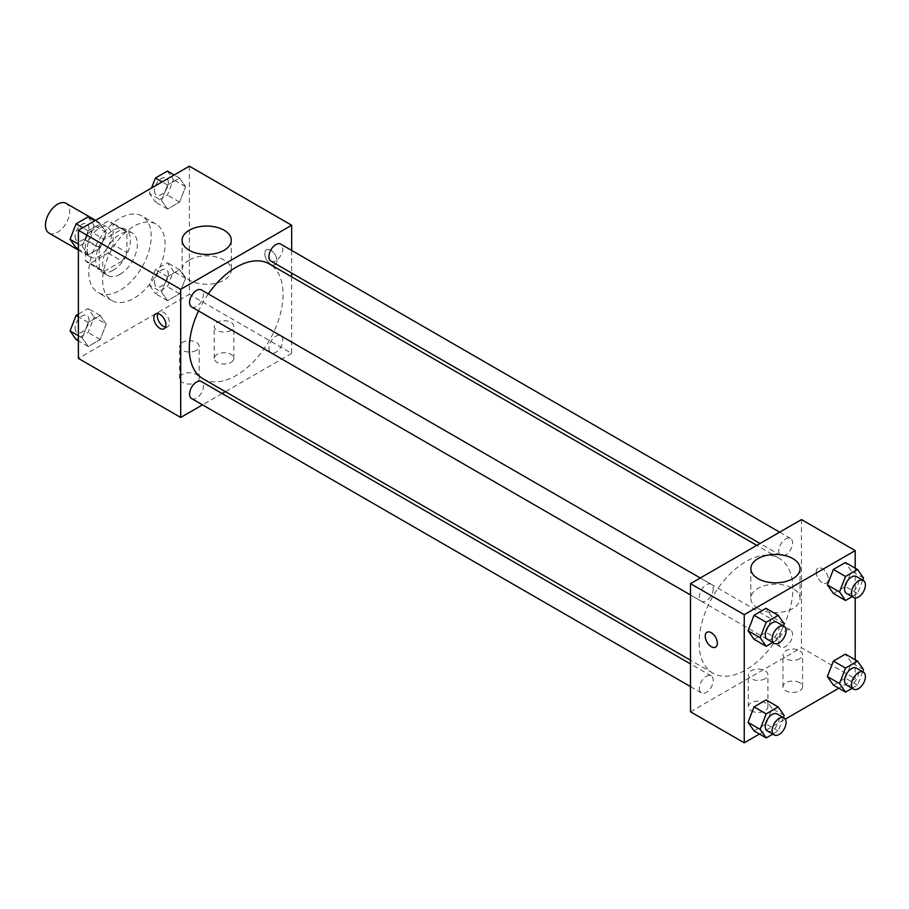 <?xml version="1.0" encoding="UTF-8"?>
<svg xmlns="http://www.w3.org/2000/svg" width="909" height="909" viewBox="0 0 909 909"><rect width="100%" height="100%" fill="white"/><g stroke="black" fill="none" stroke-linecap="round" stroke-linejoin="round"><path stroke-width="0.68" stroke-dasharray="4.54 3.41" d="M49.006 233.102A17.169 9.908 120 0 0 66.175 223.194A17.169 9.908 120 0 0 66.175 203.377M87.071 249.271A17.169 9.908 120 0 0 90.616 257.133A17.169 9.908 120 0 0 107.785 247.225A17.169 9.908 120 0 0 107.785 227.398A17.169 9.908 120 0 0 94.559 232A17.169 9.908 120 0 0 87.071 249.271M90.309 231.386L108.103 221.114A23.304 13.453 120 0 1 110.853 222.08A23.304 13.453 120 0 1 113.08 223.989L113.08 244.532A23.304 13.453 120 0 1 108.103 253.145L90.309 263.417A23.304 13.453 120 0 1 87.548 262.451A23.304 13.453 120 0 1 85.332 260.553L85.332 239.999A23.304 13.453 120 0 1 90.309 231.386L104.183 239.397L121.976 229.125L108.103 221.114M108.103 253.145L121.976 261.156L104.183 271.427L90.309 263.417M85.332 260.553L99.206 268.553L99.206 248.009L85.332 239.999M99.206 268.553A23.304 13.453 120 0 0 101.422 270.462A23.304 13.453 120 0 0 104.183 271.427M121.976 261.156A23.304 13.453 120 0 0 126.942 252.543L113.08 244.532M121.976 229.125A23.304 13.453 120 0 1 124.726 230.091A23.304 13.453 120 0 1 126.942 232L126.942 252.543M104.183 239.397A23.304 13.453 120 0 0 99.206 248.009M113.08 270.303A24.52 14.158 -60 0 1 100.819 271.518A24.52 14.158 -60 0 1 100.808 243.203A24.52 14.158 -60 0 1 125.34 229.034A24.52 14.158 -60 0 1 129.089 248.691A24.52 14.158 -60 0 1 113.08 270.303M120.011 274.302A24.52 14.158 120 0 0 136.032 252.691A24.52 14.158 120 0 0 132.271 233.045A24.52 14.158 120 0 0 113.375 239.612A24.52 14.158 120 0 0 102.672 264.292A24.52 14.158 120 0 0 107.751 275.518A24.52 14.158 120 0 0 120.011 274.302M126.942 232L113.08 223.989M88.798 272.302A44.143 25.486 120 0 0 97.945 292.505A44.143 25.486 120 0 0 142.077 267.019A44.143 25.486 120 0 0 142.077 216.058A44.143 25.486 120 0 0 108.069 227.875A44.143 25.486 120 0 0 88.798 272.302M102.672 280.313A44.143 25.486 120 0 0 111.818 300.515A44.143 25.486 120 0 0 155.95 275.029A44.143 25.486 120 0 0 155.95 224.068A44.143 25.486 120 0 0 121.942 235.885A44.143 25.486 120 0 0 102.672 280.313M189.367 166.188L189.367 294.323L78.39 358.396M106.228 324.07L100.217 339.546L88.207 346.488L82.196 337.943L88.207 322.456L100.217 315.525L106.228 324.07L100.217 339.546L88.207 346.488L82.196 337.943L88.207 322.456L100.217 315.525L106.228 324.07L94.081 317.059L88.082 332.546L76.061 339.477M161.541 292.13L167.551 276.654L179.562 269.712L185.572 278.256L179.562 293.743L167.551 300.674L161.541 292.13L167.551 276.654L179.562 269.712L185.572 278.256L179.562 293.743L167.551 300.674L161.541 292.13L149.406 285.119L155.416 269.643L167.426 262.701L173.426 271.257L167.426 286.733L155.416 293.664L149.406 285.119M161.541 200.514L167.551 185.027L179.562 178.096L185.572 186.64L179.562 202.116L167.551 209.059L161.541 200.514L167.551 185.027L179.562 178.096L185.572 186.64L179.562 202.116L167.551 209.059L161.541 200.514L149.406 193.503L151.53 188.027M82.196 246.316L88.207 230.841L100.217 223.898L106.228 232.443L100.217 247.93L88.207 254.861L82.196 246.316L88.207 230.841L100.217 223.898L106.228 232.443L100.217 247.93L88.207 254.861L82.196 246.316L78.39 244.123M270.871 250.27A8.579 4.954 -120 0 0 266.576 249.85A8.579 4.954 -120 0 0 266.576 259.758A8.579 4.954 -120 0 0 275.154 264.712A8.579 4.954 -120 0 0 276.472 257.838A8.579 4.954 -120 0 0 270.871 250.27A8.579 4.954 60 0 1 276.472 257.838A8.579 4.954 60 0 1 275.154 264.724A8.579 4.954 60 0 1 266.564 259.769A8.579 4.954 60 0 1 266.564 249.85A8.579 4.954 60 0 1 270.859 250.282M291.675 250.441L291.675 273.098M291.675 276.825L291.675 353.385L189.367 294.323M189.311 260.019A24.6 14.203 0 0 0 182.107 270.053A24.6 14.203 0 0 0 206.707 284.256A24.6 14.203 0 0 0 231.306 270.053A24.6 14.203 0 0 0 216.126 256.94A24.6 14.203 0 0 0 189.311 260.019M165.563 327.138A8.579 4.954 -120 0 0 167.676 326.774A8.579 4.954 -120 0 0 167.676 316.855A8.579 4.954 -120 0 0 159.098 311.901A8.579 4.954 -120 0 0 157.723 313.56M230.988 362.396A9.806 5.659 0 0 0 233.863 358.396A9.806 5.659 0 0 0 224.046 352.737A9.806 5.659 0 0 0 214.24 358.396A9.806 5.659 0 0 0 220.296 363.623A9.806 5.659 0 0 0 230.988 362.396M196.31 382.416A9.806 5.659 0 0 0 199.173 378.417A9.806 5.659 0 0 0 189.367 372.758A9.806 5.659 0 0 0 179.562 378.417A9.806 5.659 0 0 0 185.618 383.655A9.806 5.659 0 0 0 196.31 382.416M291.675 353.385L225.364 391.677M222.137 393.54L202.514 404.869M230.988 330.365A9.806 5.659 180 0 1 220.296 331.592A9.806 5.659 180 0 1 214.24 326.365A9.806 5.659 180 0 1 224.046 320.695A9.806 5.659 180 0 1 233.863 326.365A9.806 5.659 180 0 1 230.988 330.365M196.31 350.385A9.806 5.659 180 0 1 185.618 351.613A9.806 5.659 180 0 1 179.562 346.386A9.806 5.659 180 0 1 189.367 340.716A9.806 5.659 180 0 1 199.173 346.386A9.806 5.659 180 0 1 196.31 350.385M191.606 306.947A9.806 5.659 120 0 0 199.162 304.31A9.806 5.659 120 0 0 203.446 294.448A9.806 5.659 120 0 0 201.423 289.948M268.928 348.261A9.806 5.659 120 0 0 270.95 352.76A9.806 5.659 120 0 0 280.767 347.09A9.806 5.659 120 0 0 280.767 335.762A9.806 5.659 120 0 0 273.2 338.398A9.806 5.659 120 0 0 268.928 348.261M191.606 398.562A9.806 5.659 120 0 0 201.423 392.904A9.806 5.659 120 0 0 201.423 381.575M270.95 261.133A9.806 5.659 120 0 0 280.767 255.474A9.806 5.659 120 0 0 280.767 244.146M203.037 378.78A66.312 38.28 120 0 0 269.337 340.5A66.312 38.28 120 0 0 269.337 263.928M208.297 293.925A66.312 38.28 120 0 0 198.492 310.912M699.089 642.743A66.312 38.28 120 0 0 712.815 673.103A66.312 38.28 120 0 0 779.127 634.823A66.312 38.28 120 0 0 779.127 558.251A66.312 38.28 120 0 0 728.029 576.022A66.312 38.28 120 0 0 699.089 642.743M713.235 588.771A9.806 5.659 -60 0 1 708.952 598.633A9.806 5.659 -60 0 1 701.396 601.269A9.806 5.659 -60 0 1 701.396 589.941A9.806 5.659 -60 0 1 711.202 584.271A9.806 5.659 -60 0 1 713.235 588.771M778.706 642.583A9.806 5.659 120 0 0 780.74 647.072A9.806 5.659 120 0 0 790.546 641.413A9.806 5.659 120 0 0 790.546 630.085A9.806 5.659 120 0 0 782.99 632.721A9.806 5.659 120 0 0 778.706 642.583M699.362 688.397A9.806 5.659 120 0 0 701.396 692.885A9.806 5.659 120 0 0 711.202 687.227A9.806 5.659 120 0 0 711.202 675.898A9.806 5.659 120 0 0 703.646 678.523A9.806 5.659 120 0 0 699.362 688.397M778.706 550.968A9.806 5.659 120 0 0 780.74 555.456A9.806 5.659 120 0 0 790.546 549.797A9.806 5.659 120 0 0 790.546 538.469A9.806 5.659 120 0 0 782.99 541.094A9.806 5.659 120 0 0 778.706 550.968M690.488 711.781L801.465 647.708L855.21 678.75L838.802 688.227M801.465 519.573L801.465 647.708M799.727 682.75A9.806 5.659 0 0 0 789.035 681.523A9.806 5.659 0 0 0 782.979 686.761A9.806 5.659 0 0 0 789.035 691.988A9.806 5.659 0 0 0 799.727 690.76A9.806 5.659 0 0 0 802.602 686.761A9.806 5.659 0 0 0 799.727 682.75M751.175 710.781A9.806 5.659 0 0 0 752.311 711.349A9.806 5.659 0 0 0 765.048 710.781A9.806 5.659 0 0 0 767.923 706.782A9.806 5.659 0 0 0 758.106 701.112A9.806 5.659 0 0 0 748.3 706.782A9.806 5.659 0 0 0 751.175 710.781M759.458 734.029L785.251 719.144M772.071 616.87L766.06 608.326L772.071 616.87L766.06 632.346L772.071 616.87L784.206 623.881M754.05 639.288L766.06 632.346L754.05 639.288M851.415 571.057L845.404 562.512L851.415 571.057L845.404 586.544L851.415 571.057L863.55 578.067M833.394 593.475L845.404 586.544L833.394 593.475M851.415 662.684L845.404 654.139L851.415 662.684L845.404 678.159L851.415 662.684L863.55 669.683M833.394 685.102L845.404 678.159L833.394 685.102M855.21 568.17L855.21 597.963M855.21 659.798L855.21 678.75M772.071 708.486L766.06 699.941L772.071 708.486L766.06 723.973L772.071 708.486L784.206 715.497M754.05 730.904L766.06 723.973L754.05 730.904M799.727 658.73A9.806 5.659 180 0 1 789.035 659.957A9.806 5.659 180 0 1 782.979 654.719A9.806 5.659 180 0 1 792.784 649.06A9.806 5.659 180 0 1 802.602 654.719A9.806 5.659 180 0 1 799.727 658.73M765.048 678.75A9.806 5.659 180 0 1 754.356 679.977A9.806 5.659 180 0 1 748.3 674.739A9.806 5.659 180 0 1 758.106 669.081A9.806 5.659 180 0 1 767.923 674.739A9.806 5.659 180 0 1 765.048 678.75M816.202 572.125A8.579 4.954 -120 0 0 819.941 580.771A8.579 4.954 -120 0 0 826.554 583.067A8.579 4.954 -120 0 0 826.554 573.159A8.579 4.954 -120 0 0 817.975 568.205A8.579 4.954 -120 0 0 816.202 572.125M758.049 608.462A24.6 14.203 0 0 0 784.865 611.541A24.6 14.203 0 0 0 800.056 598.417A24.6 14.203 0 0 0 775.445 584.214A24.6 14.203 0 0 0 750.845 598.417A24.6 14.203 0 0 0 758.049 608.462M715.588 647.14L715.588 647.128A8.579 4.954 -120 0 0 717.371 643.208A8.579 4.954 -120 0 0 713.622 634.562A8.579 4.954 -120 0 0 707.009 632.266L706.997 632.266M816.191 572.136A8.579 4.954 60 0 1 817.975 568.205A8.579 4.954 60 0 1 826.554 573.159A8.579 4.954 60 0 1 826.554 583.067A8.579 4.954 60 0 1 819.941 580.771A8.579 4.954 60 0 1 816.191 572.136M783.399 625.96L778.195 639.357L772.786 642.481M767.287 639.311A9.806 5.659 120 0 0 777.093 633.641A9.806 5.659 120 0 0 777.093 622.313M778.195 639.357L766.06 632.346M862.743 580.147L857.539 593.543L852.131 596.668M846.631 593.497A9.806 5.659 120 0 0 856.437 587.839A9.806 5.659 120 0 0 856.437 576.511M857.539 593.543L845.404 586.544M783.399 717.576L778.195 730.984L772.786 734.108M767.287 730.927A9.806 5.659 120 0 0 777.093 725.268A9.806 5.659 120 0 0 777.093 713.94M778.195 730.984L766.06 723.973M862.743 671.762L857.539 685.17L852.131 688.295M846.631 685.113A9.806 5.659 120 0 0 856.437 679.455A9.806 5.659 120 0 0 856.437 668.126M857.539 685.17L845.404 678.159M88.082 216.899L94.081 225.443L88.082 240.919L76.061 247.862M75.14 236.385A9.806 5.659 120 0 0 77.163 240.874A9.806 5.659 120 0 0 86.98 235.204A9.806 5.659 120 0 0 86.98 223.887A9.806 5.659 120 0 0 79.413 226.511A9.806 5.659 120 0 0 75.14 236.385M106.228 232.443L94.081 225.443M100.217 247.93L88.082 240.919M88.207 254.861L78.39 249.202M88.207 230.841L82.787 227.716M100.217 223.898L94.809 220.773M75.083 236.351A9.806 5.659 120 0 0 77.106 240.84A9.806 5.659 120 0 0 86.923 235.181A9.806 5.659 120 0 0 86.923 223.853A9.806 5.659 120 0 0 79.367 226.477A9.806 5.659 120 0 0 75.083 236.351M167.426 171.085L173.426 179.63L167.426 195.117L155.416 202.048L149.406 193.503M154.485 190.572A9.806 5.659 120 0 0 156.518 195.06A9.806 5.659 120 0 0 166.324 189.402A9.806 5.659 120 0 0 166.324 178.073A9.806 5.659 120 0 0 158.768 180.698A9.806 5.659 120 0 0 154.485 190.572M185.572 186.64L173.426 179.63M179.562 202.116L167.426 195.117M167.551 209.059L155.416 202.048M167.551 185.027L162.143 181.902M179.562 178.096L174.153 174.971M154.428 190.538A9.806 5.659 120 0 0 156.462 195.026A9.806 5.659 120 0 0 166.267 189.367A9.806 5.659 120 0 0 166.267 178.039A9.806 5.659 120 0 0 158.711 180.664A9.806 5.659 120 0 0 154.428 190.538M78.39 314.105L88.082 308.515L94.081 317.059M75.14 328.001A9.806 5.659 120 0 0 77.163 332.489A9.806 5.659 120 0 0 86.98 326.831A9.806 5.659 120 0 0 86.98 315.503A9.806 5.659 120 0 0 79.413 318.127A9.806 5.659 120 0 0 75.14 328.001M100.217 339.546L88.082 332.546M88.207 346.488L78.39 340.83M82.196 337.943L78.39 335.751M88.207 322.456L78.39 316.798M100.217 315.525L88.082 308.515M75.083 327.967A9.806 5.659 120 0 0 77.106 332.455A9.806 5.659 120 0 0 86.923 326.797A9.806 5.659 120 0 0 86.923 315.468A9.806 5.659 120 0 0 79.367 318.093A9.806 5.659 120 0 0 75.083 327.967M154.485 282.188A9.806 5.659 120 0 0 156.518 286.687A9.806 5.659 120 0 0 166.324 281.017A9.806 5.659 120 0 0 166.324 269.689A9.806 5.659 120 0 0 158.768 272.325A9.806 5.659 120 0 0 154.485 282.188M185.572 278.256L173.426 271.257M179.562 293.743L167.426 286.733M167.551 300.674L155.416 293.664M167.551 276.654L155.416 269.643M179.562 269.712L167.426 262.701M154.428 282.165A9.806 5.659 120 0 0 156.462 286.653A9.806 5.659 120 0 0 166.267 280.983A9.806 5.659 120 0 0 166.267 269.666A9.806 5.659 120 0 0 158.711 272.291A9.806 5.659 120 0 0 154.428 282.165M78.39 250.077L90.616 257.133M95.559 220.342L107.785 227.398M132.271 233.045L125.34 229.034M107.751 275.518L100.819 271.518M124.726 230.091L110.853 222.08M101.422 270.462L87.548 262.451M155.95 224.068L142.077 216.058M111.818 300.515L97.945 292.505M182.107 240.26L182.107 270.053M231.306 240.26L231.306 270.053M164.188 328.785L167.676 326.774M155.598 313.923L159.098 311.901M233.863 358.396L233.863 326.365M214.24 358.396L214.24 326.365M199.173 378.417L199.173 346.386M179.562 378.417L179.562 346.386M779.127 558.251L756.788 545.355M712.815 673.103L690.488 660.207M690.488 594.963L701.396 601.269M700.294 577.976L711.202 584.271M790.546 630.085L280.767 335.762M780.74 647.072L270.95 352.76M711.202 675.898L690.488 663.934M701.396 692.885L690.488 686.59M790.546 538.469L779.638 532.163M780.74 555.456L760.026 543.491M802.602 686.761L802.602 654.719M782.979 686.761L782.979 654.719M767.923 706.782L767.923 674.739M748.3 706.782L748.3 674.739M750.845 568.625L750.845 598.417M800.056 568.625L800.056 598.417"/><path stroke-width="1.36" d="M95.559 220.342L66.175 203.377A17.169 9.908 120 0 0 52.938 207.979A17.169 9.908 120 0 0 45.45 225.25A17.169 9.908 120 0 0 49.006 233.102L78.39 250.077M202.514 404.869L180.698 417.458L78.39 358.396L78.39 230.25L189.367 166.188L291.675 225.25L291.675 250.441M291.675 273.098L291.675 276.825M189.311 230.216A24.6 14.203 180 0 1 216.126 227.148A24.6 14.203 180 0 1 231.306 240.26A24.6 14.203 180 0 1 206.707 254.463A24.6 14.203 180 0 1 182.107 240.26A24.6 14.203 180 0 1 189.311 230.216M180.698 417.458L180.698 289.323L78.39 230.25M180.698 289.323L291.675 225.25M159.893 328.365A8.579 4.954 60 0 1 154.28 320.797A8.579 4.954 60 0 1 155.598 313.923A8.579 4.954 60 0 1 164.188 318.877A8.579 4.954 60 0 1 164.188 328.785A8.579 4.954 60 0 1 159.893 328.365M157.723 313.56A8.579 4.954 -120 0 0 163.393 326.342A8.579 4.954 -120 0 0 165.563 327.138M225.364 391.677L222.137 393.54M700.294 577.976L201.423 289.948A9.806 5.659 120 0 0 191.606 295.618A9.806 5.659 120 0 0 191.606 306.947L690.488 594.963M690.488 663.934L201.423 381.575A9.806 5.659 120 0 0 193.856 384.2A9.806 5.659 120 0 0 189.572 394.074A9.806 5.659 120 0 0 191.606 398.562L690.488 686.59M779.638 532.163L280.767 244.146A9.806 5.659 120 0 0 273.2 246.771A9.806 5.659 120 0 0 268.928 256.645A9.806 5.659 120 0 0 270.95 261.133L760.026 543.491M198.492 310.912A66.312 38.28 120 0 0 189.299 348.42A66.312 38.28 120 0 0 203.037 378.78L690.488 660.207M756.788 545.355L269.337 263.928A66.312 38.28 120 0 0 208.297 293.925M759.458 734.029L744.244 742.812L690.488 711.781L690.488 583.646L801.465 519.573L855.21 550.604L855.21 568.17M785.251 719.144L838.802 688.227M748.039 630.744L754.05 639.288L748.039 630.744L754.05 615.257L748.039 630.744L760.174 637.743L766.185 622.267L778.195 615.336L784.206 623.881L783.399 625.96M766.06 608.326L754.05 615.257L766.06 608.326L778.195 615.336M827.383 584.93L833.394 593.475L827.383 584.93L833.394 569.454L827.383 584.93L839.518 591.941L845.529 576.454L857.539 569.523L863.55 578.067L862.743 580.147M845.404 562.512L833.394 569.454L845.404 562.512L857.539 569.523M827.383 676.557L833.394 685.102L827.383 676.557L833.394 661.07L827.383 676.557L839.518 683.557L845.529 668.081L857.539 661.138L863.55 669.683L862.743 671.762M845.404 654.139L833.394 661.07L845.404 654.139L857.539 661.138M744.244 742.812L744.244 614.677L855.21 550.604M855.21 597.963L855.21 659.798M748.039 722.36L754.05 730.904L748.039 722.36L754.05 706.884L748.039 722.36L760.174 729.37L766.185 713.883L778.195 706.952L784.206 715.497L783.399 717.576M766.06 699.941L754.05 706.884L766.06 699.941L778.195 706.952M758.049 578.669A24.6 14.203 180 0 1 750.845 568.625A24.6 14.203 180 0 1 775.445 554.422A24.6 14.203 180 0 1 800.056 568.625A24.6 14.203 180 0 1 784.865 581.749A24.6 14.203 180 0 1 758.049 578.669M744.244 614.677L690.488 583.646M717.36 643.208A8.579 4.954 60 0 1 715.588 647.14A8.579 4.954 60 0 1 706.997 642.186A8.579 4.954 60 0 1 706.997 632.266A8.579 4.954 60 0 1 713.61 634.573A8.579 4.954 60 0 1 717.36 643.208M707.009 632.266A8.579 4.954 -120 0 0 707.009 642.174A8.579 4.954 -120 0 0 715.588 647.128M772.786 642.481L766.185 646.299L760.174 637.743M784.035 626.324L777.093 622.313A9.806 5.659 120 0 0 769.537 624.949A9.806 5.659 120 0 0 765.253 634.812A9.806 5.659 120 0 0 767.287 639.311L774.218 643.311A9.806 5.659 120 0 0 784.035 637.652A9.806 5.659 120 0 0 784.035 626.324A9.806 5.659 120 0 0 776.468 628.948A9.806 5.659 120 0 0 772.196 638.822A9.806 5.659 120 0 0 774.218 643.311M766.185 646.299L754.05 639.288M766.185 622.267L754.05 615.257M852.131 596.668L845.529 600.485L839.518 591.941M863.38 580.51L856.437 576.511A9.806 5.659 120 0 0 848.881 579.135A9.806 5.659 120 0 0 844.597 589.009A9.806 5.659 120 0 0 846.631 593.497L853.574 597.497A9.806 5.659 120 0 0 863.38 591.839A9.806 5.659 120 0 0 863.38 580.51A9.806 5.659 120 0 0 855.824 583.135A9.806 5.659 120 0 0 851.54 593.009A9.806 5.659 120 0 0 853.574 597.497M845.529 600.485L833.394 593.475M845.529 576.454L833.394 569.454M772.786 734.108L766.185 737.915L760.174 729.37M784.035 717.94L777.093 713.94A9.806 5.659 120 0 0 769.537 716.565A9.806 5.659 120 0 0 765.253 726.439A9.806 5.659 120 0 0 767.287 730.927L774.218 734.938A9.806 5.659 120 0 0 784.035 729.268A9.806 5.659 120 0 0 784.035 717.94A9.806 5.659 120 0 0 776.468 720.576A9.806 5.659 120 0 0 772.196 730.438A9.806 5.659 120 0 0 774.218 734.938M766.185 737.915L754.05 730.904M766.185 713.883L754.05 706.884M852.131 688.295L845.529 692.101L839.518 683.557M863.38 672.137L856.437 668.126A9.806 5.659 120 0 0 848.881 670.762A9.806 5.659 120 0 0 844.597 680.625A9.806 5.659 120 0 0 846.631 685.113L853.574 689.124A9.806 5.659 120 0 0 863.38 683.454A9.806 5.659 120 0 0 863.38 672.137A9.806 5.659 120 0 0 855.824 674.762A9.806 5.659 120 0 0 851.54 684.636A9.806 5.659 120 0 0 853.574 689.124M845.529 692.101L833.394 685.102M845.529 668.081L833.394 661.07M78.39 249.202L76.061 247.862L70.061 239.317L76.061 223.83L88.082 216.899L94.809 220.773M78.39 244.123L70.061 239.317M82.787 227.716L76.061 223.83M151.53 188.027L155.416 178.016L167.426 171.085L174.153 174.971M162.143 181.902L155.416 178.016M78.39 340.83L76.061 339.477L70.061 330.933L76.061 315.457L78.39 314.105M78.39 335.751L70.061 330.933M78.39 316.798L76.061 315.457"/></g></svg>
